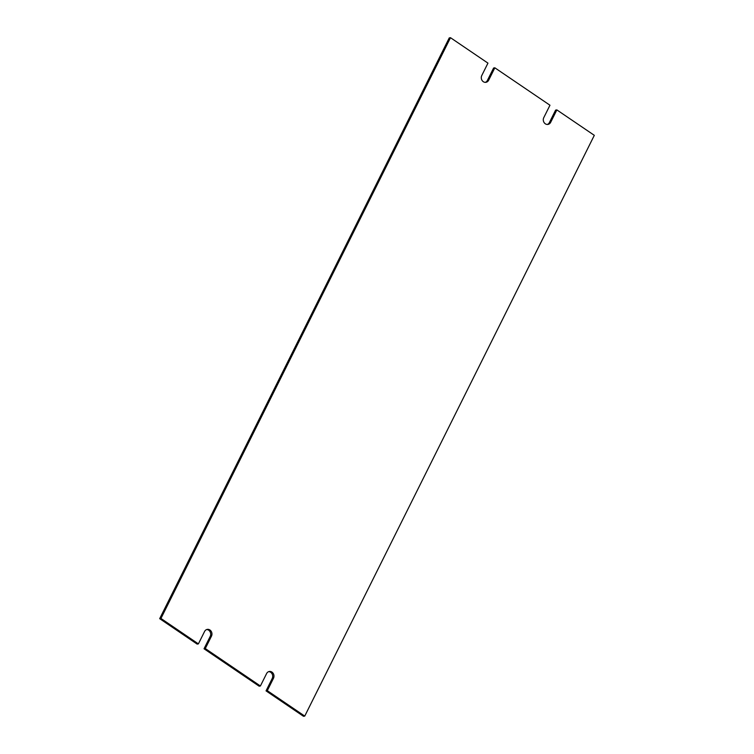 <?xml version="1.0" encoding="UTF-8"?>
<svg xmlns="http://www.w3.org/2000/svg" width="754" height="754" viewBox="0 0 754 754"><rect width="100%" height="100%" fill="white"/><g stroke="black" fill="none" stroke-linecap="round" stroke-linejoin="round"><path stroke-width="1.13" d="M550.665 122.318L556.857 109.905L594.312 135.334L304.748 716.093L267.293 690.664L273.485 678.251A4.496 3.921 80.6 0 0 273.231 673.454A4.496 3.921 80.6 0 0 269.301 671.484A4.496 3.921 80.6 0 0 266.596 673.576L260.403 685.989L205.286 648.563L211.469 636.159A4.496 3.921 80.6 0 0 211.214 631.352A4.496 3.921 80.6 0 0 207.293 629.383A4.496 3.921 80.6 0 0 204.579 631.475L198.396 643.888L160.941 618.459L450.496 37.7L487.951 63.129L481.768 75.541A4.496 3.921 80.6 0 0 482.023 80.339A4.496 3.921 80.6 0 0 485.944 82.309A4.496 3.921 80.6 0 0 488.658 80.216L494.841 67.803L549.968 105.23L543.775 117.633A4.496 3.921 80.6 0 0 544.03 122.44A4.496 3.921 80.6 0 0 547.96 124.41A4.496 3.921 80.6 0 0 550.665 122.318L549.421 122.525L555.604 110.112L556.857 109.905M547.319 124.457A4.496 3.921 80.6 0 0 549.421 122.525M485.312 82.356A4.496 3.921 80.6 0 0 487.404 80.424L493.597 68.011L494.841 67.803M160.941 618.459L159.688 618.666L449.252 37.907L450.496 37.7M159.688 618.666L197.143 644.095L198.396 643.888M211.469 636.159L210.225 636.367A4.496 3.921 80.6 0 0 210.14 631.871A4.496 3.921 80.6 0 0 206.681 629.543M210.225 636.367L204.032 648.77L205.286 648.563M204.032 648.77L259.159 686.197L260.403 685.989M273.485 678.251L272.232 678.459A4.496 3.921 80.6 0 0 272.156 673.972A4.496 3.921 80.6 0 0 268.688 671.644M272.232 678.459L266.049 690.871L267.293 690.664M266.049 690.871L303.504 716.3L304.748 716.093M488.658 80.216L487.404 80.424"/></g></svg>
